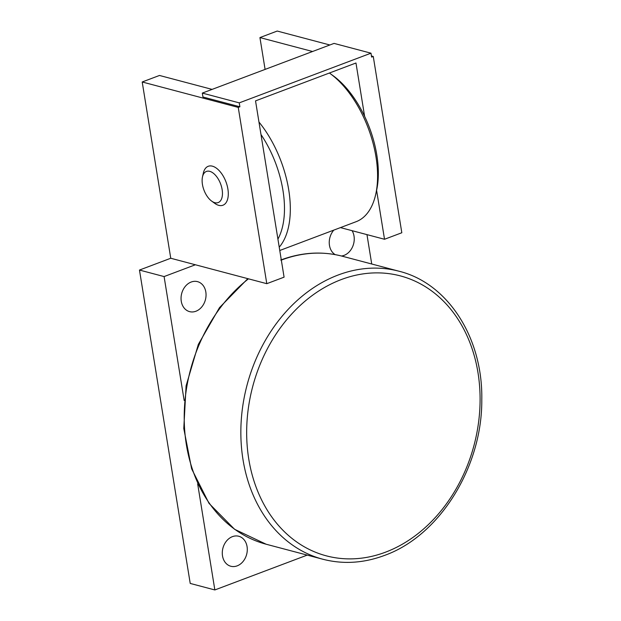 <?xml version="1.0" encoding="UTF-8"?>
<svg xmlns="http://www.w3.org/2000/svg" width="621" height="621" viewBox="0 0 621 621"><rect width="100%" height="100%" fill="white"/><g stroke="black" fill="none" stroke-linecap="round" stroke-linejoin="round"><path stroke-width="0.93" d="M335.169 254.626A15.517 12.265 -75.2 0 1 329.464 245.373A15.517 12.265 -75.2 0 1 333.811 230.104M352.076 230.678A15.517 12.265 -75.2 0 1 354.024 236.104A15.517 12.265 -75.2 0 1 341.465 255.999M181.27 301.27A15.517 12.265 -75.2 0 1 197.517 281.639A15.517 12.265 -75.2 0 1 205.83 292.002A15.517 12.265 -75.2 0 1 189.576 311.633A15.517 12.265 -75.2 0 1 181.27 301.27M222.504 555.888A15.517 12.265 -75.2 0 1 238.759 536.257A15.517 12.265 -75.2 0 1 247.073 546.62A15.517 12.265 -75.2 0 1 230.818 566.251A15.517 12.265 -75.2 0 1 222.504 555.888M258.957 122.026A83.214 44.378 69.3 0 1 288.711 189.793A83.214 44.378 69.3 0 1 279.225 247.174M279.76 250.496L356.097 221.705A83.214 44.378 -110.7 0 0 375.705 194.404A83.214 44.378 -110.7 0 0 375.977 156.88A83.214 44.378 -110.7 0 0 330.108 73.526A83.214 44.378 -110.7 0 0 329.402 73.022M330.108 73.526L333.236 75.801A79.053 42.158 69.3 0 1 376.807 154.986A79.053 42.158 69.3 0 1 376.543 190.631L375.705 194.404M277.921 239.116A79.053 42.158 -110.7 0 0 282.951 190.383A79.053 42.158 -110.7 0 0 260.975 134.509M202.493 176.892L203.331 173.119A20.803 11.093 69.3 0 1 215.712 167.693A20.803 11.093 69.3 0 1 227.891 189.025A20.803 11.093 69.3 0 1 214.734 203.339L211.606 201.064A16.643 8.873 -110.7 0 0 222.139 189.615A16.643 8.873 -110.7 0 0 212.39 172.553A16.643 8.873 -110.7 0 0 202.493 176.892A16.643 8.873 -110.7 0 0 202.438 184.398A16.643 8.873 -110.7 0 0 211.606 201.064M212.118 89.393L159.488 75.459L142.201 81.98L170.752 258.251L139.469 270.057L164.091 276.57L184.158 400.46M142.201 81.98L238.247 107.402L266.789 283.681L170.752 258.251M370.985 53.181L334.044 43.4L202.314 93.088L239.256 102.869L370.985 53.181L371.622 57.093L373.268 56.472L401.818 232.751L384.523 239.271L340.448 227.604M373.268 56.472L371.443 55.991M329.852 44.984L277.222 31.05L259.935 37.57L312.565 51.504M197.657 483.829L214.85 589.95L190.22 583.429L139.469 270.057M307.224 555.104L214.85 589.95M366.964 234.622L371.723 264.003M164.091 276.57L195.374 264.771M364.612 116.321L355.973 63L255.534 100.881L284.084 277.16L266.789 283.681M202.314 93.088L202.951 97.008L239.892 106.781L239.256 102.869M238.247 107.402L239.892 106.781M376.605 190.368L384.523 239.271M259.935 37.57L265.089 69.412M280.723 260.02C301.573 252.266 322.128 251 342.396 256.24A148.955 117.773 104.8 0 0 281.561 259.997A148.955 117.773 104.8 0 0 281.321 260.09M399.031 271.23A148.955 117.773 104.8 0 0 338.204 274.994A148.955 117.773 104.8 0 0 243.013 459.695A148.955 117.773 104.8 0 0 322.796 559.226C343.064 564.458 363.619 563.2 384.461 555.438C439.536 535.876 482.346 467.008 481.787 399.691C482.944 338.026 448.083 283.3 399.031 271.23L342.396 256.24M385.455 552.201A144.794 114.489 104.8 0 0 477.984 372.654A144.794 114.489 104.8 0 0 341.302 279.559A144.794 114.489 104.8 0 0 248.773 459.105A144.794 114.489 104.8 0 0 385.455 552.201M248.462 278.829A148.955 117.773 104.8 0 0 186.378 444.706A148.955 117.773 104.8 0 0 266.153 544.229L322.796 559.226M247.826 278.658L219.492 307.636L198.332 344.391L186.09 385.843L183.785 428.506L191.633 468.808L209.029 503.383L234.583 529.286L266.153 544.229"/></g></svg>
